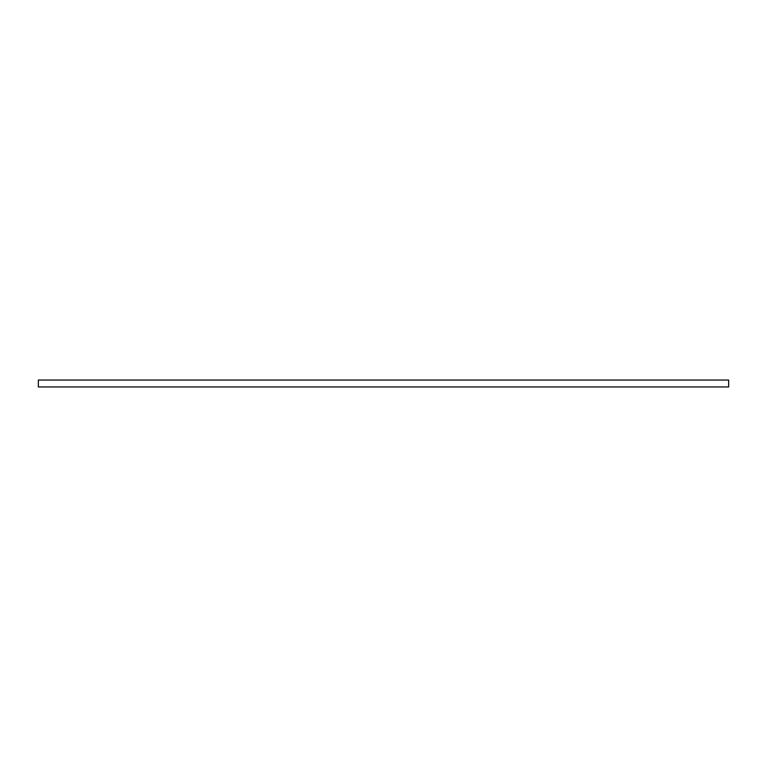 <?xml version="1.0" encoding="UTF-8"?>
<svg xmlns="http://www.w3.org/2000/svg" width="767" height="767" viewBox="0 0 767 767"><rect width="100%" height="100%" fill="white"/><g stroke="black" fill="none" stroke-linecap="round" stroke-linejoin="round"><path stroke-width="1.15" d="M728.65 386.952L728.65 380.048L728.65 386.952L38.35 386.952L38.35 380.048L728.65 380.048L38.35 380.048L38.35 386.952L728.65 386.952"/></g></svg>
